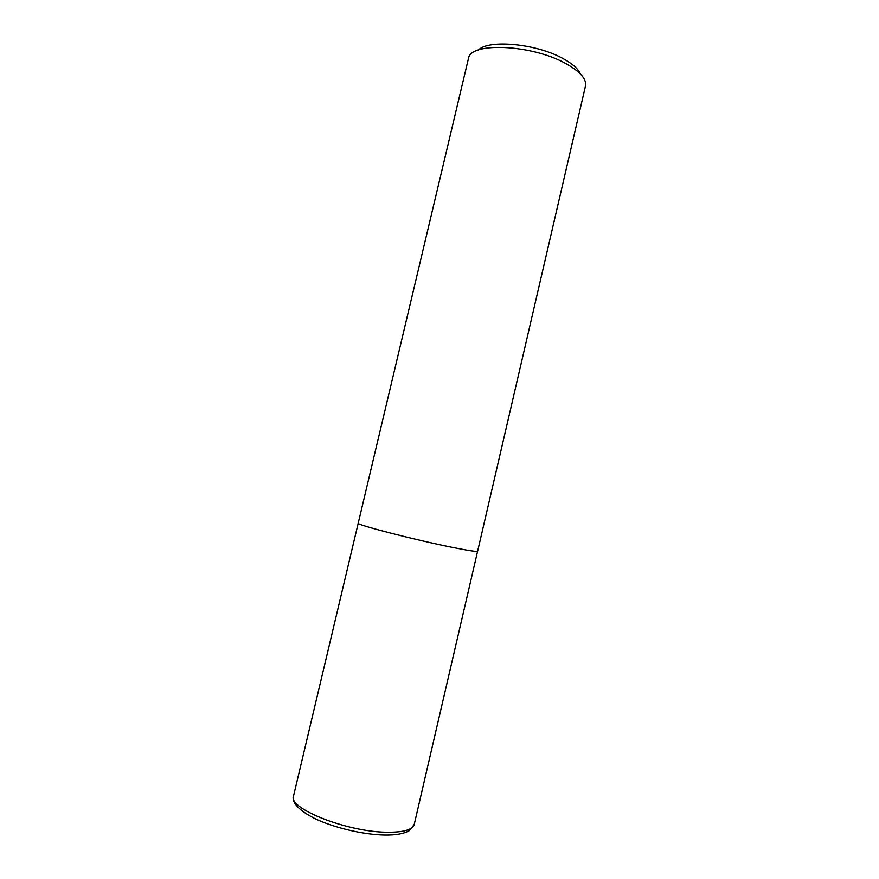 <?xml version="1.0" encoding="UTF-8"?>
<svg xmlns="http://www.w3.org/2000/svg" width="879" height="879" viewBox="0 0 879 879"><rect width="100%" height="100%" fill="white"/><g stroke="black" fill="none" stroke-linecap="round" stroke-linejoin="round"><path stroke-width="1.32" d="M580.371 73.935C578.184 68.804 572.361 63.651 562.89 58.486C536.454 43.653 488.592 39.192 478.396 50.026M565.538 63.42C532.202 44.675 471.627 41.851 468.628 57.783L358.214 523.181C354.962 524.411 415.053 539.959 452.74 547.474C468.793 550.683 477.099 551.924 477.638 551.188L585.667 85.23C586.139 78.385 579.437 71.111 565.538 63.42M477.605 551.243L414.24 824.414C412.603 829.853 403.318 832.468 386.375 832.226C346.568 831.82 287.642 808.208 293.509 796.088L358.214 523.236M414.24 824.414L409.416 830.578C404.043 833.742 395.792 835.237 384.672 835.05C363.148 834.676 333.635 827.677 314.473 818.393C293.817 807.801 292.147 799.582 293.509 796.099"/></g></svg>

